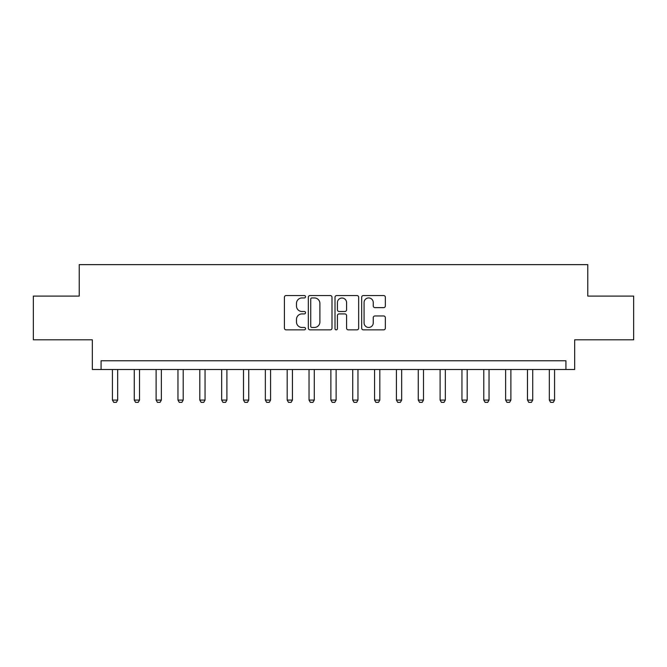<?xml version="1.0" encoding="UTF-8"?>
<svg xmlns="http://www.w3.org/2000/svg" width="667" height="667" viewBox="0 0 667 667"><rect width="100%" height="100%" fill="white"/><g stroke="black" fill="none" stroke-linecap="round" stroke-linejoin="round"><path stroke-width="1" d="M305.536 296.748A1.201 1.201 0 0 0 304.335 295.548L286.11 295.548A1.718 1.718 0 0 0 284.4 297.265L284.4 328.139A1.718 1.718 0 0 0 286.11 329.857L304.335 329.857A1.201 1.201 0 0 0 305.536 328.656A1.201 1.201 0 0 0 304.335 327.455L301.976 327.455A5.486 5.486 0 0 1 296.49 321.969L296.49 319.393A5.486 5.486 0 0 1 301.976 313.907L304.335 313.907A1.201 1.201 0 0 0 305.536 312.706A1.201 1.201 0 0 0 304.335 311.506L301.976 311.506A5.486 5.486 0 0 1 296.49 306.011L296.49 303.443A5.486 5.486 0 0 1 301.976 297.949L304.335 297.949A1.201 1.201 0 0 0 305.536 296.748M383.633 307.645A1.718 1.718 0 0 0 385.351 305.928L385.351 297.265A1.718 1.718 0 0 0 383.633 295.548L363.39 295.548A1.718 1.718 0 0 0 361.672 297.265L361.672 328.139A1.718 1.718 0 0 0 363.39 329.857L383.633 329.857A1.718 1.718 0 0 0 385.351 328.139L385.351 317.675A1.718 1.718 0 0 0 383.633 315.966L374.971 315.966A1.718 1.718 0 0 0 373.253 317.675L373.253 322.87A4.586 4.586 0 0 1 368.668 327.455A4.586 4.586 0 0 1 364.074 322.87L364.074 302.543A4.586 4.586 0 0 1 368.668 297.949A4.586 4.586 0 0 1 373.253 302.543L373.253 305.928A1.718 1.718 0 0 0 374.971 307.645L383.633 307.645M565.933 369.501L574.671 369.501L574.671 339.795L633.65 339.795L633.65 296.098L587.777 296.098L587.777 264.641L79.223 264.641L79.223 296.098L33.35 296.098L33.35 339.795L92.329 339.795L92.329 369.501L565.933 369.501L565.933 360.764L101.067 360.764L101.067 369.501M331.999 297.265A1.718 1.718 0 0 0 330.282 295.548L310.038 295.548A1.718 1.718 0 0 0 308.329 297.265L308.329 328.139A1.718 1.718 0 0 0 310.038 329.857L330.282 329.857A1.718 1.718 0 0 0 331.999 328.139L331.999 297.265M336.718 295.548L356.962 295.548A1.718 1.718 0 0 1 358.671 297.265L358.671 328.139A1.718 1.718 0 0 1 356.962 329.857L348.299 329.857A1.718 1.718 0 0 1 346.582 328.139L346.582 315.616A1.718 1.718 0 0 0 344.864 313.907L339.119 313.907A1.718 1.718 0 0 0 337.402 315.616L337.402 328.656A1.201 1.201 0 0 1 336.201 329.857A1.201 1.201 0 0 1 335.001 328.656L335.001 297.265A1.718 1.718 0 0 1 336.718 295.548M311.931 297.949A1.201 1.201 0 0 0 310.73 299.149L310.73 326.255A1.201 1.201 0 0 0 311.931 327.455L314.415 327.455A5.486 5.486 0 0 0 319.902 321.969L319.902 303.443A5.486 5.486 0 0 0 314.415 297.949L311.931 297.949M346.582 302.626A4.586 4.586 0 0 0 341.988 298.041A4.586 4.586 0 0 0 337.402 302.626L337.402 309.788A1.718 1.718 0 0 0 339.119 311.506L344.864 311.506A1.718 1.718 0 0 0 346.582 309.788L346.582 302.626M112.431 369.501L112.431 400.083L117.675 400.083L117.675 369.501M117.675 400.083L116.358 402.359L113.74 402.359L112.431 400.083M134.275 369.501L134.275 400.083L139.52 400.083L139.52 369.501M139.52 400.083L138.202 402.359L135.584 402.359L134.275 400.083M156.12 369.501L156.12 400.083L161.364 400.083L161.364 369.501M161.364 400.083L160.055 402.359L157.429 402.359L156.12 400.083M177.964 369.501L177.964 400.083L183.208 400.083L183.208 369.501M183.208 400.083L181.899 402.359L179.273 402.359L177.964 400.083M199.808 369.501L199.808 400.083L205.052 400.083L205.052 369.501M205.052 400.083L203.743 402.359L201.117 402.359L199.808 400.083M221.652 369.501L221.652 400.083L226.897 400.083L226.897 369.501M226.897 400.083L225.588 402.359L222.961 402.359L221.652 400.083M243.497 369.501L243.497 400.083L248.741 400.083L248.741 369.501M248.741 400.083L247.432 402.359L244.806 402.359L243.497 400.083M265.341 369.501L265.341 400.083L270.585 400.083L270.585 369.501M270.585 400.083L269.276 402.359L266.658 402.359L265.341 400.083M287.185 369.501L287.185 400.083L292.429 400.083L292.429 369.501M292.429 400.083L291.12 402.359L288.503 402.359L287.185 400.083M309.038 369.501L309.038 400.083L314.274 400.083L314.274 369.501M314.274 400.083L312.965 402.359L310.347 402.359L309.038 400.083M330.882 369.501L330.882 400.083L336.118 400.083L336.118 369.501M336.118 400.083L334.809 402.359L332.191 402.359L330.882 400.083M352.726 369.501L352.726 400.083L357.962 400.083L357.962 369.501M357.962 400.083L356.653 402.359L354.035 402.359L352.726 400.083M374.571 369.501L374.571 400.083L379.815 400.083L379.815 369.501M379.815 400.083L378.497 402.359L375.88 402.359L374.571 400.083M396.415 369.501L396.415 400.083L401.659 400.083L401.659 369.501M401.659 400.083L400.342 402.359L397.724 402.359L396.415 400.083M418.259 369.501L418.259 400.083L423.503 400.083L423.503 369.501M423.503 400.083L422.194 402.359L419.568 402.359L418.259 400.083M440.103 369.501L440.103 400.083L445.348 400.083L445.348 369.501M445.348 400.083L444.039 402.359L441.412 402.359L440.103 400.083M461.948 369.501L461.948 400.083L467.192 400.083L467.192 369.501M467.192 400.083L465.883 402.359L463.257 402.359L461.948 400.083M483.792 369.501L483.792 400.083L489.036 400.083L489.036 369.501M489.036 400.083L487.727 402.359L485.101 402.359L483.792 400.083M505.636 369.501L505.636 400.083L510.88 400.083L510.88 369.501M510.88 400.083L509.571 402.359L506.945 402.359L505.636 400.083M527.48 369.501L527.48 400.083L532.725 400.083L532.725 369.501M532.725 400.083L531.416 402.359L528.798 402.359L527.48 400.083M549.325 369.501L549.325 400.083L554.569 400.083L554.569 369.501M554.569 400.083L553.26 402.359L550.642 402.359L549.325 400.083"/></g></svg>
